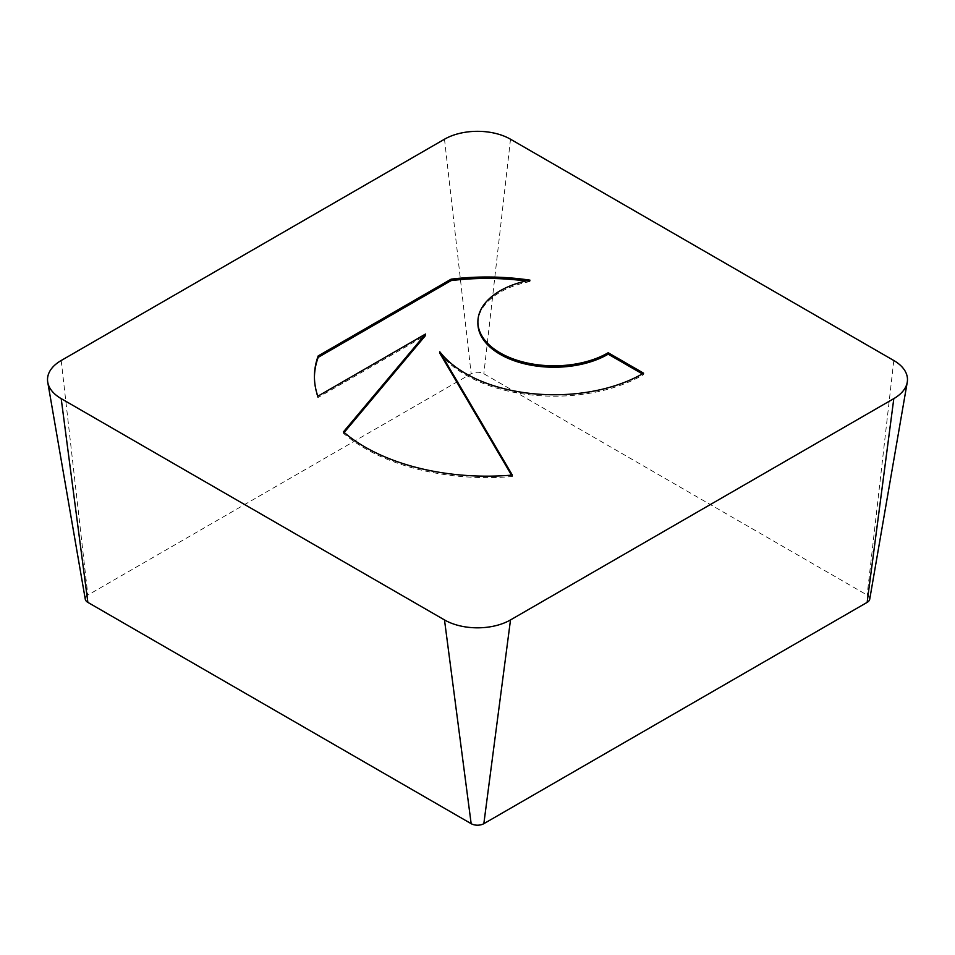 <?xml version="1.0" encoding="UTF-8"?>
<svg xmlns="http://www.w3.org/2000/svg" width="955" height="955" viewBox="0 0 955 955"><rect width="100%" height="100%" fill="white"/><g stroke="black" fill="none" stroke-linecap="round" stroke-linejoin="round"><path stroke-width="0.72" stroke-dasharray="4.78 3.58" d="M529.965 280.149L529.965 281.582A172.485 99.583 0 0 0 525.907 281.009M477.894 323.279A76.137 43.954 180 0 1 529.965 281.582M643.598 373.178L643.598 374.611L642.357 373.894M317.824 396.218L317.824 397.65L425.572 335.444M314.434 377.297A172.485 99.583 0 0 0 314.434 378.013A172.485 99.583 0 0 0 317.824 397.65M344.158 432.472L343.454 433.295A172.485 99.583 0 0 0 512.322 476.509L511.522 475.148M343.454 431.875L343.454 433.295M512.322 475.077L512.322 476.509M439.801 353.207A125.296 72.341 0 0 0 643.598 374.611M869.718 599.239A8.953 5.169 0 0 0 867.14 595.072L483.839 373.775A8.953 5.169 0 0 0 471.161 373.775L87.86 595.072A8.953 5.169 0 0 0 85.282 599.239M61.192 360.513L87.86 595.072M893.808 360.513L867.14 595.072M510.507 139.215L483.839 373.775M444.493 139.215L471.161 373.775M314.434 378.013L314.434 376.58"/><path stroke-width="1.43" d="M451.118 279.17A172.485 99.583 180 0 1 529.965 280.149A76.137 43.954 0 0 0 477.894 321.859A76.137 43.954 0 0 0 578.073 363.557A76.137 43.954 0 0 0 608.192 352.741L643.598 373.178A125.296 72.341 180 0 1 439.801 351.774L512.322 475.077A172.485 99.583 180 0 1 343.454 431.875L425.572 334.011L317.824 396.218A172.485 99.583 180 0 1 314.434 376.58A172.485 99.583 180 0 1 318.194 355.917L451.118 279.17L451.118 280.603L318.194 357.349A172.485 99.583 0 0 0 314.434 377.297M642.357 373.894L608.192 354.174A76.137 43.954 180 0 1 578.073 364.989A76.137 43.954 180 0 1 477.894 323.279L477.894 321.859M608.192 352.741L608.192 354.174M525.907 281.009A172.485 99.583 0 0 0 451.118 280.603M318.194 355.917L318.194 357.349M425.572 334.011L425.572 335.444L344.158 432.472M511.522 475.148L439.801 353.207L439.801 351.774M47.75 382.251L85.282 599.239A8.953 5.169 0 0 0 87.86 602.378L471.161 823.676A8.953 5.169 0 0 0 483.839 823.676L867.14 602.378A8.953 5.169 0 0 0 869.718 599.239L907.25 382.251A46.676 26.955 0 0 0 893.808 360.513L510.507 139.215A46.676 26.955 0 0 0 444.493 139.215L61.192 360.513A46.676 26.955 0 0 0 47.75 382.251A46.676 26.955 0 0 0 61.192 398.629L444.493 619.926A46.676 26.955 0 0 0 510.507 619.926L893.808 398.629A46.676 26.955 0 0 0 907.25 382.251M61.192 398.629L87.86 602.378M444.493 619.926L471.161 823.676M510.507 619.926L483.839 823.676M893.808 398.629L867.14 602.378"/></g></svg>

